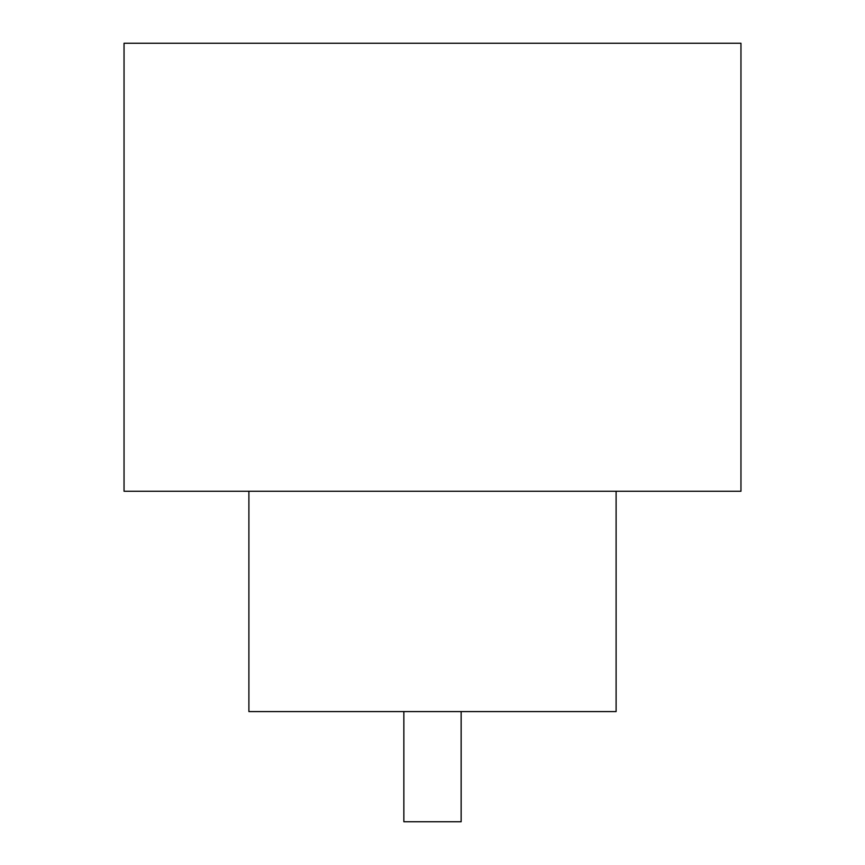 <?xml version="1.0" encoding="UTF-8"?>
<svg xmlns="http://www.w3.org/2000/svg" width="865" height="865" viewBox="0 0 865 865"><rect width="100%" height="100%" fill="white"/><g stroke="black" fill="none" stroke-linecap="round" stroke-linejoin="round"><path stroke-width="1.3" d="M461.142 711.581L461.142 821.75L403.858 821.75L403.858 711.581M248.893 491.255L248.893 711.581L616.107 711.581L616.107 491.255M740.959 491.255L124.041 491.255L124.041 43.25L740.959 43.25L740.959 491.255"/></g></svg>
